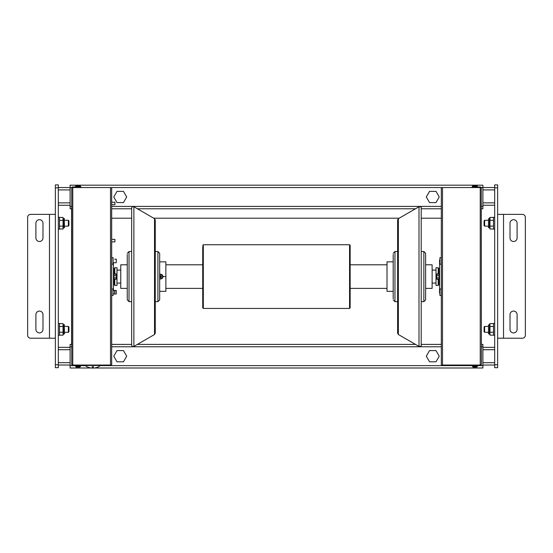 <?xml version="1.0" encoding="UTF-8"?>
<svg xmlns="http://www.w3.org/2000/svg" width="553" height="553" viewBox="0 0 553 553"><rect width="100%" height="100%" fill="white"/><g stroke="black" fill="none" stroke-linecap="round" stroke-linejoin="round"><path stroke-width="0.83" d="M482.893 208.778L482.893 185.186L70.107 185.186L482.893 185.186L482.893 206.414L481.421 206.414L482.893 206.414L482.893 208.778L481.421 208.778L482.893 208.778M58.314 187.543L70.107 187.543L70.107 206.414L71.579 206.414L70.107 206.414L70.107 208.778L70.107 185.186L70.107 187.543L71.738 187.543L71.738 365.042L111.678 365.042L111.678 187.543L110.503 187.543L110.503 365.042M70.107 208.778L71.579 208.778L70.107 208.778M111.678 208.778L131.669 208.778L111.678 208.778M137.386 208.778L415.497 208.778L137.386 208.778M421.213 208.778L441.322 208.778L421.213 208.778M477.35 365.63L482.893 365.63L482.893 367.994L94.598 367.994L482.893 367.994L482.893 344.401L481.421 344.401L482.893 344.401L482.893 365.63L477.35 365.63L477.35 366.487L475.283 366.487L475.283 367.074L476.762 367.074L475.283 367.074M70.107 367.994L70.107 344.401L71.579 344.401L70.107 344.401L70.107 346.766L71.579 346.766L70.107 346.766L70.107 367.994L91.024 367.994L70.107 367.994M92.22 367.994L93.402 367.994L92.22 367.994M111.678 344.401L131.669 344.401L111.678 344.401M137.386 344.401L415.497 344.401L137.386 344.401M421.213 344.401L441.322 344.401L421.213 344.401M116.994 350.595L113.766 356.201L116.994 361.8L113.766 356.201L116.994 350.595L123.464 350.595L126.699 356.201L123.464 361.8L116.994 361.8M116.994 191.379L113.766 196.979L116.994 202.585L113.766 196.979L116.994 191.379L123.464 191.379L126.699 196.979L123.464 202.585L116.994 202.585M429.536 350.595L426.301 356.201L429.536 361.8L426.301 356.201L429.536 350.595L436.006 350.595L439.234 356.201L436.006 361.8L429.536 361.8M429.536 191.379L426.301 196.979L429.536 202.585L426.301 196.979L429.536 191.379L436.006 191.379L439.234 196.979L436.006 202.585L429.536 202.585M111.678 288.956L113.095 288.956L113.095 295.496L111.678 295.496M111.678 257.677L113.095 257.677L113.095 264.223L111.678 264.223M441.322 288.956L439.905 288.956L439.905 295.496L441.322 295.496M441.322 257.677L439.905 257.677L439.905 264.223L441.322 264.223M111.678 201.14L111.678 205.799M111.678 238.288L111.678 242.947M55.362 364.752L55.362 367.697L58.314 367.697L58.314 184.896L55.362 184.896L55.362 364.752L58.314 364.752M58.314 205.239L70.107 205.239M58.314 347.353L70.107 347.353M58.314 365.042L70.107 365.042M497.638 187.84L497.638 184.896L494.686 184.896L494.686 367.697L497.638 367.697L497.638 187.84L494.686 187.84M497.638 367.697L494.686 367.697M494.686 365.042L482.893 365.042M494.686 347.353L482.893 347.353M494.686 205.239L482.893 205.239M494.686 187.543L441.322 187.543L441.322 365.042L442.497 365.042L442.497 187.543M71.579 344.699L71.579 207.893M71.738 365.042A1.182 1.182 0 0 0 72.761 365.63L81.015 365.63L81.015 365.042M72.761 365.042L72.761 187.543L71.738 187.543A1.182 1.182 0 0 1 72.761 186.955L81.015 186.955L81.015 187.543M72.761 187.543L110.503 187.543M480.239 187.543L480.239 365.042L481.262 365.042L481.421 364.455L481.262 187.543A1.182 1.182 0 0 0 480.239 186.955L471.986 186.955L471.986 187.543M480.239 365.042L442.497 365.042M481.262 365.042A1.182 1.182 0 0 1 480.239 365.63L471.986 365.63L471.986 365.042M114.927 202.232L114.927 204.707L114.927 202.232L111.92 202.232M114.927 204.707L111.92 204.707M114.927 239.38L114.927 241.855L114.927 239.38L111.92 239.38M114.927 241.855L111.92 241.855M100.48 365.464L85.148 365.464A12.38 12.38 0 0 0 92.22 368.104L92.22 366.611A10.887 10.887 0 0 0 93.402 366.611L93.402 368.104A12.38 12.38 0 0 0 100.48 365.464L100.48 365.042M85.148 365.464L85.148 365.042M77.717 366.487L75.65 366.487L75.65 365.63L70.107 365.63L75.65 365.63L76.238 367.074L77.717 367.074L77.717 366.397L78.422 366.397L78.422 367.074L79.895 367.074L78.422 367.074M80.489 365.63L85.362 365.63L80.489 365.63L80.489 366.487L78.422 366.487M77.717 367.074L76.238 367.074L75.65 366.487M77.717 366.397L78.422 366.397M80.489 186.955L79.895 185.511L78.422 185.511L78.422 186.188L77.717 186.188L77.717 185.511L76.238 185.511L77.717 185.511M75.65 186.098L76.238 185.511L75.65 186.955L75.65 186.098L77.717 186.098M78.422 185.511L79.895 185.511L80.489 186.098L78.422 186.098M78.422 186.188L77.717 186.188M477.35 186.955L476.762 185.511L475.283 185.511L475.283 186.188L474.578 186.188L474.578 185.511L473.105 185.511L474.578 185.511M472.511 186.955L472.511 186.098L474.578 186.098M475.283 185.511L476.762 185.511L475.283 185.511M472.511 365.63L100.259 365.63L472.511 365.63L473.105 367.074L474.578 367.074L474.578 366.397L475.283 366.487M474.578 367.074L473.105 367.074L472.511 366.487L474.578 366.487M475.283 186.188L474.578 186.188M474.578 366.397L475.283 366.397M165.872 288.383L202.73 288.383L202.73 246.514L202.73 264.797L165.872 264.797M127.252 264.797L120.761 264.797L120.761 288.383L127.252 288.383L127.252 299.885L127.252 264.797M120.761 270.106L116.987 270.106M120.761 283.074L116.987 283.074M350.153 264.797L387.01 264.797M425.63 264.797L432.121 264.797L432.121 288.383L425.63 288.383M350.153 288.383L387.01 288.383M432.121 270.106L436.013 270.106M432.121 283.074L436.013 283.074M203.317 308.436L203.317 244.744L349.565 244.744L350.153 245.338L350.153 307.841L349.565 308.436L203.317 308.436L202.73 307.841L202.73 246.514M159.679 291.334L165.872 291.334L165.872 261.846L159.679 261.846M161.683 274.509L163.073 276.59L161.683 278.671M155.262 301.655L157.916 301.655L159.679 299.885L159.679 253.295L157.916 251.525L155.262 251.525M131.669 301.655L129.015 301.655L129.015 251.525L131.669 251.525M133.881 346.427L133.881 206.753C132.658 206.338 131.925 206.767 131.669 208.032L131.669 345.148C131.925 346.413 132.658 346.842 133.881 346.427L154.522 334.51L155.262 333.231L155.262 219.949L154.522 218.67L154.522 334.51M133.881 206.753L154.522 218.67M127.252 276.59L127.252 254.415M159.679 298.765L159.679 254.415M159.679 278.774A2.357 2.357 0 0 0 162.928 276.59A2.357 2.357 0 0 0 159.679 274.406M159.679 274.723A2.067 2.067 0 0 1 162.63 276.59A2.067 2.067 0 0 1 159.679 278.456M159.679 276.078L160.564 275.567L161.448 276.078L161.448 277.101L160.564 277.613L159.679 277.101M387.01 261.846L393.197 261.846L393.197 254.415L393.197 298.765L393.197 291.334L387.01 291.334L387.01 261.846M393.197 254.415L393.197 298.765M425.63 254.415L425.63 298.765M421.213 251.525L423.861 251.525L425.63 253.295L425.63 299.885L423.861 301.655L421.213 301.655M398.36 218.67L398.36 334.51L419.001 346.427L419.001 206.753L398.36 218.67L397.621 219.949L397.621 332.906M397.621 251.525L394.966 251.525L394.966 301.655L393.197 299.885M397.621 301.655L394.966 301.655M419.001 346.427C420.888 346.406 421.621 345.984 421.213 345.148L421.213 208.032C421.621 207.195 420.888 206.767 419.001 206.753M397.621 220.274L397.621 333.231L398.36 334.51M113.448 262.723L113.448 290.456L116.282 290.456L116.282 293.996L113.095 293.996M439.905 293.104L439.552 293.104L439.552 260.076L439.905 260.076M49.466 338.215L55.362 338.215L55.362 214.377L30.602 214.377A2.952 2.952 0 0 0 27.65 217.322L27.65 335.263A2.952 2.952 0 0 0 30.602 338.215L49.466 338.215L49.466 214.377M35.904 223.225A3.539 3.539 0 0 1 39.443 219.686A3.539 3.539 0 0 1 42.982 223.225L42.982 237.963A3.539 3.539 0 0 1 39.443 241.502A3.539 3.539 0 0 1 35.904 237.963L35.904 223.225M42.982 329.367A3.539 3.539 0 0 1 39.443 332.906A3.539 3.539 0 0 1 35.904 329.367L35.904 314.622A3.539 3.539 0 0 1 39.443 311.083A3.539 3.539 0 0 1 42.982 314.622L42.982 329.367M503.534 214.377L497.638 214.377L497.638 338.215L522.398 338.215A2.952 2.952 0 0 0 525.35 335.263L525.35 217.322A2.952 2.952 0 0 0 522.398 214.377L503.534 214.377L503.534 338.215M517.096 329.367A3.539 3.539 0 0 1 513.557 332.906A3.539 3.539 0 0 1 510.018 329.367L510.018 314.622A3.539 3.539 0 0 1 513.557 311.083A3.539 3.539 0 0 1 517.096 314.622L517.096 329.367M510.018 223.225A3.539 3.539 0 0 1 513.557 219.686A3.539 3.539 0 0 1 517.096 223.225L517.096 237.963A3.539 3.539 0 0 1 513.557 241.502A3.539 3.539 0 0 1 510.018 237.963L510.018 223.225M114.63 273.866L114.63 269.152L114.056 269.207L114.056 273.866L116.102 273.866L116.102 275.228L114.042 275.228M114.042 277.952L116.102 277.952L116.102 275.228M114.63 279.313L114.63 284.021L114.056 283.972L114.056 279.313L116.102 279.313L116.102 277.952M438.37 279.313L438.37 284.021L438.944 283.972L438.944 279.313L436.898 279.313L436.898 277.952L438.958 277.952M438.958 275.228L436.898 275.228L436.898 277.952M438.37 273.866L438.37 269.152L438.944 269.207L438.944 273.866L436.898 273.866L436.898 275.228M439.552 279.535L438.958 279.535L438.958 273.638L439.552 273.638M113.448 279.535L114.042 279.535L114.042 273.638L113.448 273.638M116.282 290.456L116.282 293.996M114.658 259.184L116.282 259.184L116.282 262.723L113.095 262.723M116.282 259.184L116.282 262.723M114.658 290.456L114.658 293.996L114.955 290.754L113.095 290.456M68.337 226.17L68.931 225.583L68.931 220.861L68.337 220.274L68.337 226.17L64.507 226.17L64.507 227.642L64.21 218.504L64.507 227.642L63.554 227.94L63.554 218.504L64.507 218.801M68.337 332.318L68.931 331.724L68.931 327.01L68.337 326.415L68.337 332.318L64.507 332.318M484.663 332.318L484.663 326.415L484.069 327.01L484.069 331.724L484.663 332.318L488.493 332.318L488.493 324.943L488.493 326.415L484.663 326.415M484.069 225.583L484.663 226.17L484.663 220.274L484.069 220.861L484.069 225.583L484.663 226.17L488.493 226.17L488.493 227.642L488.493 218.801L488.493 220.274L484.663 220.274M59.496 228.437L59.62 229.011L63.042 229.011L63.042 217.433L63.554 227.94M63.042 229.011L63.27 228.161M59.496 218.006L59.62 217.433L59.496 217.917L59.62 217.433L63.042 217.433M59.496 219.755L59.62 220.329L63.042 220.329M59.496 224.967L59.62 226.115L63.042 226.115M59.62 226.115L59.496 226.689M59.62 220.329L59.496 221.476M64.507 333.791L64.21 324.652L64.507 333.791L63.554 334.081L63.554 324.652L64.507 324.943M59.496 334.579L59.62 335.153L63.042 335.153L63.042 323.581L63.554 334.081M63.042 335.153L63.27 334.302M59.496 324.155L59.62 323.581L59.496 324.058L59.62 323.581L63.042 323.581M59.496 325.897L59.62 326.47L63.042 326.47M59.496 331.109L59.62 332.263L63.042 332.263M59.62 332.263L59.496 332.837M59.62 326.47L59.496 327.625M489.446 324.652L488.493 324.943L488.493 333.791L489.446 334.081L489.446 324.652L489.958 323.581L489.958 335.153L489.73 324.431M493.504 324.155L493.38 323.581L489.958 323.581M493.504 332.837L493.38 332.263L489.958 332.263M493.38 332.263L493.504 331.109M493.504 327.625L493.38 326.47L489.958 326.47M493.38 326.47L493.504 325.897M493.504 334.676L493.38 335.153L489.958 335.153M493.38 335.153L493.504 334.579M489.446 218.504L488.493 218.801L488.493 227.642L489.446 227.94L489.446 218.504L489.958 217.433L489.958 229.011L489.73 218.29M493.504 218.006L493.38 217.433L489.958 217.433M493.504 226.689L493.38 226.115L489.958 226.115M493.38 226.115L493.504 224.967M493.504 221.476L493.38 220.329L489.958 220.329M493.38 220.329L493.504 219.755M493.504 228.527L493.38 229.011L489.958 229.011M493.38 229.011L493.504 228.437M58.314 323.47L59.496 323.47L59.496 335.263L58.314 335.263M58.314 217.322L59.496 217.322L59.496 229.122L58.314 229.122M494.686 323.47L493.504 323.47L493.504 335.263L494.686 335.263M494.686 229.122L493.504 229.122L493.504 217.322L494.686 217.322M438.37 284.021L438.19 285.438L436.013 285.438L436.013 267.742L438.19 267.742L438.19 273.866M439.4 273.638L439.4 267.742L438.944 269.207M439.552 285.438L439.4 279.535M438.19 285.438L438.19 279.313M114.63 269.152L114.81 267.742L116.987 267.742L116.987 285.438L114.81 285.438L114.81 279.313M114.81 267.742L114.81 273.866M114.056 269.207L113.6 267.742L113.6 273.638M113.6 279.535L113.448 285.438M159.679 276.59L161.448 276.59M162.928 276.59L165.872 276.59M111.678 206.414L441.322 206.414L111.678 206.414M111.678 187.543L441.322 187.543L111.678 187.543M111.678 346.766L441.322 346.766L111.678 346.766M481.421 346.766L482.893 346.766L481.421 346.766M70.107 187.543L71.738 187.543M481.262 187.543L482.893 187.543M55.362 187.84L58.314 187.84M58.314 202.875L70.107 202.875M58.314 189.907L70.107 189.907M58.314 362.685L70.107 362.685M58.314 349.71L70.107 349.71M497.638 364.752L494.686 364.752M494.686 349.71L482.893 349.71M494.686 362.685L482.893 362.685M494.686 189.907L482.893 189.907M494.686 202.875L482.893 202.875M475.283 186.098L477.35 186.098L476.762 185.511M349.565 244.744L349.565 308.436M157.916 301.655L157.916 251.525M423.861 251.525L423.861 301.655M111.678 218.207L131.669 218.207M153.727 218.207L399.155 218.207M421.213 218.207L441.322 218.207M80.489 366.487L79.895 367.074L80.489 366.487M472.511 186.098L473.105 185.511L472.511 186.098M477.35 366.487L476.762 367.074L477.35 366.487M203.317 244.744L202.73 245.338M129.015 301.655L127.252 299.885M129.015 251.525L127.252 253.295M394.966 251.525L393.197 253.295M64.507 220.274L68.337 220.274M64.507 326.415L68.337 326.415M59.496 228.527L59.62 229.011L59.496 228.527M59.496 334.676L59.62 335.153L59.496 334.676M493.504 324.058L493.38 323.581L493.504 324.058M493.504 217.917L493.38 217.433M438.37 269.152L438.19 267.742M438.944 283.972L439.4 285.438M114.056 283.972L113.6 285.438M114.63 284.021L114.81 285.438"/></g></svg>
